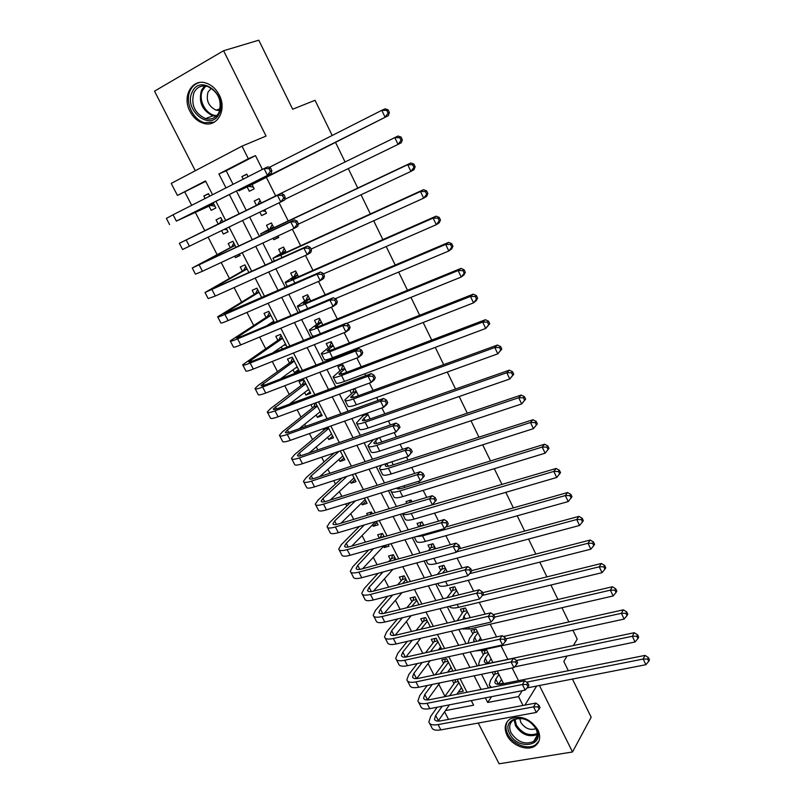 <?xml version="1.0" encoding="UTF-8"?>
<svg xmlns="http://www.w3.org/2000/svg" width="804" height="804" viewBox="0 0 804 804"><rect width="100%" height="100%" fill="white"/><g stroke="black" fill="none" stroke-linecap="round" stroke-linejoin="round"><path stroke-width="1.21" d="M190.005 111.414C193.282 117.555 197.764 121.515 203.452 123.293C217.08 127.896 227.351 109.997 219.231 94.993C216.125 89.073 211.854 85.144 206.417 83.204C192.196 77.837 181.684 96.44 190.005 111.414M507.012 735.288C511.867 745.589 527.524 751.559 535.162 745.891C540.047 742.082 540.961 736.755 537.916 729.901C530.168 718.575 520.942 714.907 510.228 718.887C504.882 722.685 503.806 728.153 507.012 735.288M205.713 181.362L177.433 195.442L171.212 183.412L241.994 146.147L248.315 158.74L218.899 173.976L225.974 187.905M332.183 135.484L315.057 100.289L292.666 109.223L258.777 40.2L223.592 50.732L154.519 91.164L195.292 170.739M478.229 723.057L499.103 763.8L572.518 751.971L539.434 685.5M448.531 719.409L444.592 711.801M184.89 192.136L191.684 205.311M195.432 212.578L204.769 230.678M208.146 237.22L217.13 254.647M221.19 262.496L229.401 278.415M234.115 287.561L241.562 301.992M246.939 312.414L253.632 325.389M259.652 337.057L265.601 348.594M272.254 361.488L277.481 371.619M284.757 385.719L289.259 394.462M292.887 401.497L293.48 402.633M297.148 409.749L300.947 417.125M304.646 424.281L305.721 426.371M309.439 433.577L312.555 439.607M316.304 446.893L317.861 449.908M321.63 457.215L324.062 461.918M327.881 469.325L329.901 473.254M333.72 480.651L335.479 484.048M339.358 491.576L341.851 496.41M345.71 503.897L346.805 506.017M350.755 513.666L353.7 519.374M357.609 526.952L358.051 527.816M362.051 535.575L365.448 542.157M373.267 557.313L377.106 564.75M384.392 578.89L388.674 587.171M395.437 600.297L400.141 609.402M406.402 621.532L411.517 631.472M417.276 642.617L422.814 653.35M428.07 663.541L434.009 675.069M438.783 684.304L444.964 696.294M572.428 679.058L591.171 717.218L572.518 751.971M247.17 187L249.33 191.282L254.215 188.839L251.893 184.237M248.084 176.669L246.788 174.106L241.914 176.589L243.21 179.151M259.863 212.135L261.612 215.603L266.516 213.241L264.757 209.754M261.33 202.97L259.149 198.628L254.255 201.04L256.406 205.291M273.048 238.255L273.802 239.733L278.707 237.441L277.963 235.964M273.832 227.763L271.4 222.949L266.496 225.281L268.636 229.502M286.224 252.355L283.561 247.069L278.646 249.33L280.757 253.521M298.515 276.737L295.621 270.998L290.686 273.189L292.787 277.34M310.706 300.927L307.58 294.726L302.636 296.847L304.726 300.967M322.786 324.916L319.449 318.273L314.495 320.324L316.555 324.404M334.776 348.705L331.218 341.63L326.253 343.609L328.303 347.66M346.675 372.302L342.896 364.795L337.921 366.704L339.951 370.734M358.473 395.709L354.815 388.463M370.172 418.924L367.247 413.125M381.779 441.959L379.568 437.567M393.297 464.812L391.779 461.808M404.713 487.475L403.889 485.847M399.99 478.099L394.965 479.686M411.96 501.847L411.045 500.028L406.01 501.545L406.924 503.354M423.819 525.384L422.09 521.957L417.055 523.414L418.783 526.831M435.587 548.74L433.054 543.715L428.009 545.112L429.919 548.891M447.255 571.895L443.939 565.302L438.883 566.639L440.773 570.388M458.833 594.859L454.732 586.729L449.667 588.005L451.546 591.724M470.31 617.633L465.446 607.985L460.38 609.211L462.24 612.899M481.696 640.225L476.079 629.09L471.003 630.246L472.852 633.914M492.922 662.506L486.631 650.024L481.546 651.129L483.385 654.768M461.496 687.721L458.35 692.133M452.29 680.335L453.979 683.621M451.195 667.611L447.898 671.762M448.009 671.983L452.903 670.948L446.642 658.727L441.758 659.793L443.577 663.35M440.813 647.341L438.994 649.743M441.728 649.14L436.15 638.225L431.266 639.351L433.105 642.939M430.411 627.019L425.577 617.583L420.703 618.748L422.552 622.366M418.995 604.729L414.924 596.779L410.06 598.005L411.929 601.643M407.487 582.257L404.191 575.815L399.327 577.101L401.216 580.769M395.89 559.604L393.377 554.69L388.523 556.036L390.422 559.735M386.603 544.961L384.181 547.564L383.538 546.308M384.201 536.77L382.483 533.414L377.639 534.811L379.357 538.157M376.905 522.53L373.257 526.278L372.523 524.841M372.413 513.746L371.498 511.967L366.664 513.424L367.579 515.193M365.971 501.173L362.252 504.832L361.428 503.214M360.524 490.53L355.7 492.048M354.956 479.656L351.167 483.214L350.242 481.405M343.851 457.978L339.991 461.436L338.966 459.436M332.665 436.13L328.736 439.486L327.61 437.296M323.208 428.713L323.922 430.11M321.399 414.12L317.389 417.366L316.163 414.985M310.877 404.683L312.535 407.919M310.032 391.93L305.952 395.086L304.626 392.493M305.952 395.086L310.736 393.287L303.822 379.789L299.048 381.629L301.068 385.558M298.585 369.579L294.435 372.614L292.998 369.83M294.435 372.614L299.199 370.765L292.234 357.157L287.47 359.056L289.5 363.016M287.098 347.127L280.556 334.343L275.802 336.313L277.852 340.303M281.279 346.986L282.335 349.047M274.496 322.515L268.777 311.359L264.044 313.389L266.104 317.409M269.471 323.962L269.752 324.514M261.782 297.701L256.918 288.184L252.185 290.284L254.275 294.334M248.969 272.667L244.959 264.828L240.245 266.988L242.336 271.079M239.994 255.139L235.431 257.622L234.698 256.185M236.044 247.421L232.899 241.28L228.195 243.522L230.316 247.642M227.994 231.703L223.351 234.075L221.613 230.688M223.009 221.954L220.748 217.542L216.055 219.854L218.196 224.014M458.37 692.184L463.275 691.209L457.185 679.32M384.181 547.564L389.025 546.197L388.171 544.519M373.257 526.278L378.101 524.851L376.332 521.404M362.252 504.832L367.086 503.344L364.403 498.098M351.167 483.214L355.981 481.666L352.363 474.601M339.991 461.436L344.805 459.828L340.233 450.903M328.736 439.486L333.529 437.818L328.002 427.014M317.389 417.366L322.173 415.638L315.66 402.915M235.431 257.622L240.145 255.431L239.401 253.984M223.351 234.075L228.045 231.813L226.306 228.406M220.748 217.542L216.055 219.854M209.04 206.166L211.181 210.336L215.854 207.995L213.15 202.719M209.784 196.126L208.497 193.623L203.824 196.005L205.1 198.498M518.49 680.656L512.148 667.983M507.826 659.37L501.083 645.913M496.581 636.909L490.219 624.216M485.174 614.135L479.264 602.347M473.667 591.181L468.229 580.307M462.069 568.026L457.094 558.097M450.381 544.68L445.878 535.705M438.582 521.143L434.572 513.133M426.693 497.405L423.175 490.37M419.437 482.923L418.613 481.274M414.703 473.466L411.678 467.436M407.99 460.069L406.472 457.044M402.603 449.325L400.09 444.31M396.442 437.024L394.231 432.602M390.412 424.974L388.412 420.994M384.814 413.799L381.88 407.95M378.111 400.422L376.644 397.488M373.076 390.382L369.418 383.076M365.699 375.659L364.765 373.79M361.257 366.775L356.855 357.991M353.187 350.675L352.795 349.901M349.328 342.976L344.182 332.695M337.308 318.977L331.389 307.168M325.188 294.777L318.495 281.42M312.957 270.375L305.48 255.441M300.636 245.773L292.354 229.24M288.204 220.959L279.109 202.799M275.671 195.945L266.204 177.041M262.385 169.413L255.471 155.614L226.185 170.77L233.049 184.307M236.436 191L246.346 210.527M249.662 217.08L259.451 236.376M262.828 243.039L272.445 261.993M275.872 268.767L285.319 287.4M288.817 294.274L298.093 312.575M301.641 319.57L310.756 337.539M314.354 344.635L323.308 362.302M326.957 369.488L335.75 386.845M339.449 394.141L348.092 411.176M351.851 418.572L360.333 435.316M364.132 442.803L372.473 459.245M376.312 466.833L384.503 482.973M388.402 490.651L396.442 506.51M400.382 514.279L408.281 529.856M412.261 537.705L420.02 553.001M424.05 560.951L431.658 575.955M435.728 583.995L443.205 598.729M447.325 606.849L454.662 621.321M458.823 629.512L466.018 643.723M470.219 652.004L477.295 665.943M481.526 674.305L488.47 687.983M498.51 684.164L503.354 683.199L497.234 671.059M492.138 672.114L493.837 675.471M362.252 414.894L362.976 416.321M349.84 390.302L351.509 393.618M335.459 142.228L345.067 161.966M348.283 168.579L357.77 188.076M361.036 194.789L370.363 213.954M373.679 220.768L382.845 239.612M386.211 246.537L395.216 265.049M398.633 272.064L407.487 290.264M410.955 297.39L419.658 315.268M423.165 322.484L431.718 340.062M435.276 347.368L443.677 364.644M447.275 372.041L455.536 389.025M459.184 396.513L467.295 413.196M470.983 420.773L478.963 437.165M482.691 444.823L490.52 460.933M494.299 468.682L501.997 484.51M505.806 492.339L513.374 507.887M517.223 515.796L524.65 531.072M528.54 539.062L535.836 554.067M539.765 562.147L546.941 576.88M550.901 585.031L557.946 599.503M561.946 607.734L568.87 621.944M572.9 630.246L577.222 639.13L573.352 645.552M241.994 146.147L266.054 136.077L223.592 50.732M255.471 155.614L248.315 158.74M522.228 690.696L518.53 696.576L523.002 705.47M536.65 686.043L524.901 705.108M567.031 656.034L563.785 661.441L568.327 670.707M212.547 194.719L205.492 180.92L177.433 195.442M445.436 710.595L473.626 705.188L471.275 700.596M467.013 692.254L460.089 678.727M455.868 670.456L448.813 656.677M444.622 648.486L437.446 634.446M433.296 626.346L425.989 612.035M421.879 604.015L414.432 589.453M410.372 581.513L402.784 566.669M398.764 558.82L391.035 543.715M387.066 535.946L379.197 520.56M375.267 512.882L367.257 497.214M363.378 489.626L355.217 473.677M351.388 466.179L343.077 449.938M339.298 442.542L330.836 426.009M327.107 418.703L318.495 401.869M314.806 394.663L306.043 377.528M302.415 370.423L293.49 352.986M289.912 345.981L280.837 328.233M277.3 321.329L268.064 303.259M264.586 296.465L255.18 278.083M251.763 271.39L242.195 252.677M238.828 246.104L229.09 227.06M225.783 220.597L215.924 201.322M485.345 697.862L487.696 702.485L518.53 696.576M229.361 194.558L239.25 214.005M242.567 220.517L252.335 239.733M255.712 246.366L265.31 265.24M268.737 271.983L278.174 290.525M281.661 297.379L290.927 315.6M294.465 322.555L303.57 340.454M307.158 347.519L316.103 365.096M319.751 372.262L328.534 389.538M332.223 396.804L340.856 413.779M344.604 421.135L353.077 437.808M356.875 445.265L365.197 461.637M369.046 469.194L377.227 485.274M381.106 492.912L389.146 508.711M393.076 516.439L400.965 531.957M404.945 539.775L412.693 555.011M416.713 562.921L424.321 577.875M428.391 585.875L435.858 600.558M439.969 608.638L447.295 623.05M451.456 631.21L458.652 645.361M462.843 653.612L469.908 667.501M474.139 675.822L481.073 689.46M491.545 696.656L487.696 702.485M226.185 170.77L218.899 173.976M208.598 193.824L203.824 196.005M480.661 638.165L478.702 640.889M278.546 237.12L273.802 239.733M266.456 213.13L261.612 215.603M259.149 198.638L254.255 201.04M246.898 174.327L241.914 176.589M498.932 674.425L495.766 679.159L494.832 682.315C495.385 684.164 497.606 684.737 501.495 684.043L645.049 655.401L648.406 657.571L647.662 659.039L648.738 661.3L649.481 659.833L648.406 657.571M501.535 679.591L498.4 684.345L495.766 679.159M491.425 687.4L489.224 684.978L490.661 680.194L494.761 674.094L495.354 671.451M648.738 661.3L645.873 664.717L526.982 687.933M645.873 664.717L643.18 659.049L526.61 682.144M647.662 659.039L643.18 659.049L645.049 655.401M498.39 673.35L494.761 674.094M539.132 709.078L540.047 707.54L538.931 705.319L538.017 706.857L539.132 709.078L536.338 712.434L533.554 706.877L438.1 724.595C432.743 725.479 429.668 724.595 428.864 721.962L430.663 716.414L437.195 707.218M444.682 696.696L454.943 682.264L455.597 679.651M461.466 687.671L456.843 694.274M449.466 704.837L438.09 721.118M458.873 682.616L449.627 695.711M442.19 706.254L435.678 715.459L434.502 719.128C435.044 720.886 437.095 721.479 440.682 720.876L535.876 703.058L538.931 705.319M536.338 712.434L440.843 729.881C435.487 730.756 432.401 729.851 431.597 727.188L429.607 723.369M538.017 706.857L533.554 706.877L535.876 703.058M458.34 681.561L454.943 682.264M536.459 729.148C545.584 746.152 517.545 750.745 509.746 733.811C500.43 717.067 528.399 711.872 536.459 729.148M511.143 732.957C517.515 742.152 525.012 744.986 533.625 741.459C537.574 738.414 538.318 734.132 535.866 728.625C529.665 719.55 522.268 716.625 513.686 719.851C509.445 722.896 508.59 727.268 511.143 732.957M519.746 718.334L520.771 722.324C524.841 728.424 529.886 730.555 535.906 728.705M507.706 720.997C505.364 724.796 505.394 729.188 507.796 734.152C512.61 744.383 528.148 750.303 535.735 744.675L538.971 741.107M219.201 113.585C210.99 132.338 183.01 110.088 192.166 92.158C200.085 72.933 228.798 95.606 219.201 113.585M193.905 92.701C190.719 104.641 194.578 113.284 205.482 118.62C211.452 120.027 215.934 117.997 218.919 112.53C222.276 100.882 218.587 92.219 207.874 86.551C201.603 84.912 196.94 86.953 193.905 92.701M211.372 88.229L208.095 91.937C205.804 100.319 208.487 106.409 216.155 110.188L219.723 110.47M199.342 82.561C195.231 83.706 192.176 86.38 190.166 90.581C184.558 101.746 192.759 119.846 204.618 122.731L214.296 122.158M488.47 653.672L485.244 658.315L484.249 661.39C484.772 663.159 486.973 663.682 490.852 662.948L634.255 632.708L637.602 634.838L636.828 636.265L637.924 638.557L638.677 637.12L637.602 634.838M491.093 658.878L488.058 663.29M479.395 665.501L478.621 664.064L480.139 659.401L484.33 653.431L485.043 650.366M637.924 638.557L635.049 641.984L514.51 666.888M635.049 641.984L632.326 636.276L516.56 660.526M636.828 636.265L632.326 636.276L634.255 632.708M487.958 652.647L484.33 653.431M477.938 632.758L474.631 637.311L473.596 640.296L474.923 641.733M480.571 638.004L478.46 640.949M468.018 643.27L469.536 638.456L473.817 632.597L474.591 629.421M503.394 636.507L623.371 609.824L626.698 611.914L625.914 613.311L627.009 615.613L627.793 614.206L626.698 611.914M627.009 615.613L624.135 619.07L480.41 650.416L475.053 650.949M624.135 619.07L621.391 613.311L505.746 638.868M625.914 613.311L621.391 613.311L623.371 609.824M477.435 631.773L473.817 632.597M467.315 611.693L463.948 616.135L462.943 619.371M469.978 616.969L469.305 617.874M457.185 620.718L463.225 611.613L464.059 608.316M493.365 614.628L612.397 586.759L615.713 588.789L614.909 590.156L616.015 592.478L616.819 591.111L615.713 588.789M616.015 592.478L613.13 595.965L469.566 628.959L461.355 628.929M613.13 595.965L610.367 590.166L494.842 617.05M614.909 590.156L610.367 590.166L612.397 586.759M466.843 610.749L463.225 611.613M456.612 590.458L452.17 596.508M446.934 597.804L452.551 590.468L453.456 587.051M482.681 592.689L601.332 563.493L604.638 565.483L603.804 566.81L604.92 569.162L605.754 567.825L604.638 565.483M604.92 569.162L602.035 572.669L458.642 607.332C453.516 608.497 450.401 608.176 449.275 606.367M602.035 572.669L599.241 566.81L482.47 595.402M603.804 566.81L599.241 566.81L601.332 563.493M456.159 589.563L452.551 590.468M527.967 686.737L528.901 685.239L527.786 682.998L526.841 684.495L527.967 686.737L525.173 690.123L522.369 684.516L427.035 703.329C421.698 704.274 418.653 703.47 417.909 700.927L419.788 695.53L427.205 685.51M435.085 674.837L444.562 662.024L445.346 659.009M451.084 667.39L447.577 672.204M439.788 682.908L427.396 699.952M448.471 662.295L440.019 673.802M432.18 684.485L424.803 694.515L423.567 698.083C424.07 699.792 426.1 700.324 429.678 699.681L524.731 680.777L527.786 682.998M525.173 690.123L429.808 708.656C424.462 709.59 421.407 708.766 420.653 706.203L418.613 702.284M526.841 684.495L522.369 684.516L524.731 680.777M447.959 661.29L444.562 662.024M516.711 664.215L517.665 662.747L516.54 660.486L515.575 661.953L516.711 664.215L513.907 667.621L511.083 661.973L415.899 681.892C410.563 682.897 407.548 682.184 406.864 679.732L408.834 674.486L417.236 663.571M425.567 652.737L434.11 641.632L434.954 638.507M440.622 646.959L438.411 649.873M430.19 660.747L416.663 678.606M437.989 641.823L430.492 651.642M422.19 662.486L413.839 673.41L412.542 676.888C413.005 678.526 415.025 678.998 418.593 678.315L513.505 658.305L516.54 660.486M513.907 667.621L418.693 687.259C413.356 688.254 410.331 687.52 409.628 685.048L407.538 681.038M515.575 661.953L511.083 661.973L513.505 658.305M437.497 640.858L434.11 641.632M505.354 641.512L506.339 640.064L505.203 637.793L504.219 639.23L505.354 641.512L502.55 644.939L499.696 639.24L404.663 660.285C399.347 661.36 396.362 660.727 395.729 658.375L397.799 653.27L407.306 641.401M416.14 630.386L423.577 621.09L424.492 617.844M430.08 626.376L429.376 627.271M420.663 638.316L405.899 657.049M427.426 621.201L421.045 629.231M412.261 640.255L402.794 652.144L401.437 655.521C401.859 657.089 403.859 657.511 407.417 656.788L502.178 635.662L505.203 637.793M502.55 644.939L407.477 665.702C402.161 666.767 399.166 666.104 398.523 663.732L396.372 659.622M504.219 639.23L499.696 639.24L502.178 635.662M426.964 620.286L423.577 621.09M493.917 618.608L494.922 617.201L493.777 614.909L492.762 616.306L493.917 618.608L491.103 622.065L488.229 616.316L393.347 638.507C388.03 639.652 385.086 639.1 384.503 636.858L386.674 631.894L397.457 618.979M406.834 607.744L412.965 600.397L413.949 597.02M411.256 615.623L395.096 635.301M416.794 600.427L411.718 606.538M402.392 617.784L391.659 630.708L390.241 633.984C390.633 635.492 392.603 635.853 396.161 635.08L490.772 612.819L493.777 614.909M491.103 622.065L396.181 643.964C390.875 645.099 387.92 644.527 387.317 642.255L385.126 638.034M492.762 616.306L488.229 616.316L490.772 612.819M416.341 599.553L412.965 600.397M445.828 569.061L442.461 573.141M437.386 574.468L441.798 569.162L442.783 565.604M471.667 570.639L590.176 540.037L593.473 541.976L592.618 543.273L593.734 545.635L594.588 544.338L593.473 541.976M593.734 545.635L590.839 549.172L447.637 585.533C441.868 586.89 438.713 586.438 438.15 584.176L437.788 583.463M590.839 549.172L588.025 543.273L469.546 573.714M592.618 543.273L588.025 543.273L590.176 540.037M445.406 568.207L441.798 569.162M482.37 595.523L483.405 594.146L482.249 591.834L481.214 593.201L482.37 595.523L479.556 599L476.651 593.201L381.94 616.557C376.634 617.774 373.729 617.311 373.197 615.16L375.468 610.347L387.699 596.297M397.689 584.82L402.281 579.543L403.337 576.036M402 592.628L384.272 613.331M406.07 579.493L402.563 583.543M392.613 595.04L380.443 609.1L378.955 612.286C379.307 613.723 381.257 614.025 384.804 613.211L479.254 589.794L482.249 591.834M479.556 599L384.794 622.065C379.498 623.261 376.573 622.768 376.031 620.598L373.78 616.276M481.214 593.201L476.651 593.201L479.254 589.794M405.648 578.659L402.281 579.543M434.964 547.504L433.376 549.343M428.321 550.73L430.964 547.685L432.029 543.996M459.034 548.83L578.93 516.379L582.207 518.268L581.322 519.535L582.458 521.917L583.332 520.65L582.207 518.268M582.458 521.917L579.553 525.474L436.542 563.574C430.783 565.001 427.658 564.639 427.155 562.478L426.1 560.398M579.553 525.474L576.719 519.525L456.481 551.926M581.322 519.535L576.719 519.525L578.93 516.379M434.562 546.7L430.964 547.685M470.742 572.237L471.797 570.9L470.631 568.569L469.566 569.905L470.742 572.237L467.918 575.744L464.993 569.905L370.433 594.437C365.147 595.714 362.272 595.342 361.8 593.292L364.162 588.639L378.071 573.332M388.764 561.564L391.508 558.539L392.653 554.891M392.945 569.322L373.438 591.141M395.277 558.398L393.618 560.227M382.975 572.006L369.136 587.332L367.579 590.407C367.9 591.774 369.82 592.025 373.357 591.161L467.657 566.569L470.631 568.569M467.918 575.744L373.317 599.985C368.031 601.251 365.147 600.849 364.664 598.779L362.353 594.357M469.566 569.905L464.993 569.905L467.657 566.569M394.875 557.614L391.508 558.539M419.517 526.62L421.195 522.208M445.728 527.052L567.584 492.53L570.84 494.37L569.946 495.596L571.081 497.998L571.986 496.771L570.84 494.37M571.081 497.998L568.177 501.585L425.356 541.424C419.618 542.931 416.522 542.66 416.08 540.62L414.311 537.132M568.177 501.585L565.312 495.576L422.542 535.866L415.527 536.791M569.946 495.596L565.312 495.576L567.584 492.53M423.638 525.012L420.04 526.047M460.089 547.464L458.913 545.102L457.828 546.398L459.004 548.76L460.089 547.464L456.169 552.298L453.225 546.398L358.845 572.136C353.569 573.483 350.725 573.192 350.313 571.252L352.775 566.76L368.634 550.047M380.111 537.946L381.89 533.585M384.151 545.655L362.614 568.719M373.518 548.66L357.73 565.383L356.112 568.358C356.393 569.654 358.303 569.845 361.83 568.941L455.948 543.162L458.913 545.102M459.004 548.76L456.169 552.298L361.75 577.724C356.473 579.061 353.619 578.749 353.197 576.78L350.835 572.257M457.828 546.398L453.225 546.398L455.948 543.162M384.01 536.409L380.654 537.374M409.558 502.56L410.281 500.259M410.462 511.294L556.137 468.471L559.383 470.26L558.458 471.445L559.614 473.868L560.539 472.682L559.383 470.26M559.614 473.868L556.7 477.486L414.08 519.113C408.352 520.69 405.296 520.51 404.914 518.58L402.573 513.967M556.7 477.486L553.815 471.425L411.246 513.505C406.342 514.902 403.367 514.962 402.332 513.706M558.458 471.445L553.815 471.425L556.137 468.471M448.28 523.816L447.094 521.444L445.979 522.711L447.175 525.082L448.28 523.816L444.331 528.64L441.356 522.7L347.157 549.655C341.901 551.072 339.087 550.871 338.735 549.042L341.298 544.7L359.438 526.419M370.282 514.379L371.056 512.098M375.689 521.595L351.8 546.077M364.312 524.972L346.243 543.273L344.564 546.137C344.805 547.363 346.685 547.494 350.202 546.539L444.15 519.545L447.094 521.444M447.175 525.082L444.331 528.64L350.092 555.283C344.826 556.7 342.012 556.468 341.64 554.609L339.218 549.976M445.979 522.711L441.356 522.7L444.15 519.545M396.633 488.098C396.955 489.204 398.965 489.204 402.663 488.108L544.599 444.21L547.825 445.949L546.881 447.094L548.047 449.536L548.991 448.381L547.825 445.949M548.991 448.381L545.122 453.185L402.714 496.611C397.005 498.269 393.98 498.189 393.658 496.369L391.267 491.656M548.047 449.536L545.122 453.185L542.208 447.074L399.859 490.963C394.151 492.631 391.146 492.581 390.824 490.792L391.035 489.837M546.881 447.094L542.208 447.074L544.599 444.21M436.371 499.977L435.175 497.586L434.039 498.812L435.235 501.214L436.371 499.977L432.391 504.791L429.396 498.802L335.379 526.982C330.132 528.489 327.359 528.379 327.067 526.65L329.73 522.469L350.564 502.389M365.147 499.565L341.017 523.193M355.418 500.892L334.665 520.972L332.916 523.736C333.117 524.891 334.966 524.962 338.484 523.957L432.25 495.736L435.175 497.586M435.235 501.214L432.391 504.791L338.333 532.67C333.077 534.147 330.303 534.017 329.992 532.268L327.519 527.524M434.039 498.812L429.396 498.802L432.25 495.736M386.533 463.516L385.277 465.556C385.448 466.672 387.438 466.652 391.246 465.466L532.951 419.738L536.178 421.417L535.203 422.532L536.379 424.994L537.343 423.879L536.178 421.417M537.343 423.879L533.444 428.663L391.267 473.938C385.558 475.666 382.583 475.687 382.312 473.988L379.87 469.154M536.379 424.994L533.444 428.663L530.509 422.502L388.382 468.24C382.684 469.988 379.719 470.028 379.468 468.36L381.498 465.144M535.203 422.532L530.509 422.502L532.951 419.738M354.041 477.877L330.303 500.038M424.361 475.938L423.155 473.516L421.999 474.712L423.205 477.134L424.361 475.938L420.351 480.742L417.326 474.692L323.499 504.138C318.263 505.716 315.53 505.696 315.299 504.078L318.072 500.068L342.142 477.918M346.976 476.35L322.997 498.5L321.178 501.153C321.339 502.239 323.168 502.249 326.665 501.183L420.241 471.727L423.155 473.516M423.205 477.134L420.351 480.742L326.474 509.867C321.238 511.424 318.495 511.384 318.253 509.746L315.721 504.882M421.999 474.712L417.326 474.692L420.241 471.727M378.493 437.929L373.84 442.934C373.971 443.969 375.94 443.878 379.739 442.652L521.213 395.055L524.419 396.684L523.424 397.759L524.6 400.241L525.605 399.166L524.419 396.684M525.605 399.166L521.665 403.94L518.711 397.729L376.815 445.336C371.136 447.165 368.202 447.305 368.011 445.748L373.488 439.627M524.6 400.241L521.665 403.94L379.719 451.074C374.031 452.893 371.086 453.004 370.885 451.416L368.383 446.481M523.424 397.759L518.711 397.729L521.213 395.055M412.251 451.687L411.035 449.255L409.849 450.401L411.065 452.843L412.251 451.687L408.211 456.481L405.156 450.381L311.53 481.104C306.304 482.752 303.611 482.832 303.44 481.325L306.314 477.475L334.333 452.913M342.836 455.989L319.701 476.611M339.137 451.275L311.228 475.847L309.339 478.39C309.46 479.395 311.269 479.345 314.756 478.239L408.141 447.506L411.035 449.255M411.065 452.843L408.211 456.481L314.525 486.882C309.309 488.51 306.605 488.561 306.414 487.033L303.822 482.068M409.849 450.401L405.156 450.381L408.141 447.506M367.971 414.562L362.313 420.13C362.403 421.085 364.343 420.924 368.131 419.638L509.374 370.162L512.56 371.739L511.535 372.765L512.731 375.277L513.756 374.242L512.56 371.739M513.756 374.242L509.786 378.996L506.801 372.734L365.147 422.241C359.478 424.16 356.584 424.401 356.463 422.964L364.614 414.06M512.731 375.277L509.786 378.996L368.071 428.029C362.403 429.929 359.499 430.14 359.358 428.673L356.795 423.628M511.535 372.765L506.801 372.734L509.374 370.162M367.709 414.05L364.152 415.306M331.74 434.321L331.057 434.371M400.04 427.225L398.804 424.773L397.598 425.889L398.824 428.351L400.04 427.225L395.96 432.009L392.885 425.859L299.46 457.878C294.254 459.607 291.591 459.777 291.48 458.391L294.475 454.712L325.138 429.095L325.63 427.849M331.549 433.949L309.279 452.853M328.715 428.411L299.369 453.014L297.41 455.446C297.49 456.381 299.269 456.26 302.746 455.104L395.93 423.085L398.804 424.773M398.824 428.351L395.96 432.009L302.485 463.707C297.279 465.415 294.606 465.556 294.485 464.149L291.832 459.064M397.598 425.889L392.885 425.859L395.93 423.085M328.464 427.919L325.138 429.095M356.494 391.789L350.695 397.146C350.745 398.02 352.654 397.789 356.433 396.452L497.435 345.047L500.601 346.564L499.555 347.559L500.761 350.092L501.807 349.097L500.601 346.564M501.807 349.097L497.807 353.84L494.792 347.519L353.388 398.965C347.74 400.965 344.886 401.307 344.815 399.99L352.705 392.633L354.222 388.684M500.761 350.092L497.807 353.84L356.343 404.804C350.685 406.784 347.82 407.095 347.74 405.749L345.127 400.583M499.555 347.559L494.792 347.519L497.435 345.047M356.262 391.327L352.705 392.633M320.464 412.291L319.429 412.341M387.719 402.563L386.473 400.08L385.237 401.166L386.473 403.648L387.719 402.563L386.704 404.623L383.608 407.337L380.503 401.136L287.289 434.472C282.093 436.27 279.48 436.542 279.43 435.276L282.526 431.758L313.781 406.935L315.379 403.025M320.183 411.738L299.138 428.733M317.319 406.161L287.42 429.999L285.38 432.321C285.42 433.165 287.169 432.984 290.646 431.778L383.619 398.452L386.473 400.08M386.473 403.648L383.608 407.337L290.334 440.341C285.149 442.12 282.516 442.371 282.455 441.064L279.742 435.868M385.237 401.166L380.503 401.136L383.619 398.452M317.098 405.718L313.781 406.935M344.926 368.835L338.986 373.971C338.986 374.764 340.876 374.463 344.645 373.076L485.385 319.721L488.541 321.178L487.465 322.133L488.681 324.685L489.747 323.731L488.541 321.178M489.747 323.731L485.716 328.464L482.681 322.082L341.539 375.498C335.901 377.578 333.087 378.021 333.087 376.835L341.177 369.78L343.047 365.106M488.681 324.685L485.716 328.464L344.514 381.387C338.866 383.448 336.042 383.86 336.032 382.644L333.358 377.357M487.465 322.133L482.681 322.082L485.385 319.721M344.725 368.433L341.177 369.78M309.098 390.091L307.711 390.131M375.287 377.679L374.041 375.187L372.775 376.222L374.021 378.724L375.287 377.679L374.312 379.83L371.146 382.443L368.011 376.182L275.018 410.864C269.842 412.743 267.26 413.115 267.28 411.96L270.486 408.623L302.324 384.603L304.123 380.382M308.716 389.357L289.43 404.151M305.842 383.739L273.259 408.995C273.249 409.769 274.978 409.517 278.435 408.261L371.197 373.599L374.041 375.187M374.021 378.724L371.146 382.443L278.094 416.784C272.918 418.643 270.325 418.984 270.325 417.809L267.561 412.492M372.775 376.222L368.011 376.182L371.197 373.599M305.641 383.337L302.324 384.603M333.268 345.7L327.178 350.614C327.138 351.318 328.997 350.956 332.755 349.499L473.224 294.163L476.37 295.57L475.264 296.485L476.491 299.058L477.586 298.143L476.37 295.57M477.586 298.143L476.28 300.575L473.526 302.867L470.461 296.435L329.59 351.84C323.962 354.001 321.188 354.554 321.258 353.489L329.55 346.745L331.469 342.132M476.491 299.058L473.526 302.867L332.585 357.77C326.957 359.921 324.173 360.443 324.223 359.348L321.489 353.951M475.264 296.485L470.461 296.435L473.224 294.163M333.087 345.348L329.55 346.745M297.641 367.719L295.892 367.729M362.755 352.584L361.498 350.062L360.202 351.057L361.458 353.589L362.755 352.584L361.81 354.825L358.574 357.338L355.418 351.026L262.647 387.066C257.491 389.025 254.948 389.488 255.029 388.463L258.345 385.307L290.787 362.101L292.626 357.941M297.168 366.805L280.395 378.996M294.264 361.137L261.029 385.488C260.978 386.171 262.677 385.86 266.134 384.543L358.674 348.534L361.498 350.062M361.458 353.589L358.574 357.338L265.742 393.035C260.586 394.975 258.034 395.417 258.104 394.352L255.27 388.925M360.202 351.057L355.418 351.026L358.674 348.534M294.093 360.795L290.787 362.101M321.51 322.374L315.279 327.057C315.188 327.69 317.017 327.248 320.766 325.741L460.973 268.395L464.089 269.732L462.963 270.606L464.199 273.199L465.325 272.335L464.089 269.732M465.325 272.335L464.039 274.857L461.225 277.038L458.129 270.546L317.54 327.982C311.932 330.233 309.198 330.896 309.339 329.962L317.831 323.53L319.801 318.987M464.199 273.199L461.225 277.038L346.464 323.479M314.253 336.132L312.324 335.861L309.53 330.343M462.963 270.606L458.129 270.546L460.973 268.395M321.359 322.082L317.831 323.53M286.093 345.177L283.963 345.137M350.112 327.268L348.835 324.726L347.509 325.68L348.785 328.233L350.112 327.268L349.207 329.6L345.901 332.002L342.715 325.64L250.165 363.066C245.029 365.106 242.537 365.669 242.677 364.765L279.159 339.419L281.048 335.318M285.531 344.062L272.486 353.036M282.606 338.353L248.707 361.78C248.607 362.393 250.285 362.011 253.722 360.634L346.032 323.258L348.835 324.726M348.785 328.233L345.901 332.002L253.29 369.076C248.155 371.106 245.642 371.649 245.773 370.704L242.878 365.157M347.509 325.68L342.715 325.64L346.032 323.258M282.455 338.062L279.159 339.419M309.661 298.867L303.279 303.319L308.686 301.781L448.602 242.386L451.707 243.672L450.552 244.496L451.798 247.119L452.943 246.285L451.707 243.672M452.943 246.285L451.697 248.908L448.813 250.989L445.687 244.436L305.389 303.932C299.802 306.274 297.108 307.038 297.309 306.234L306.022 300.123L308.043 295.651M451.798 247.119L448.813 250.989L335.198 298.726M450.552 244.496L445.687 244.436L448.602 242.386M309.54 298.626L306.022 300.123M274.466 322.454L271.943 322.354M337.358 301.731L336.072 299.168L334.715 300.083L336.002 302.656L337.358 301.731L336.484 304.153L333.107 306.455L329.891 300.033L237.582 338.866C232.467 340.986 230.014 341.66 230.225 340.876L267.441 316.555L269.37 312.515M273.792 321.148L266.546 325.861M270.847 315.389L236.275 337.881L241.21 336.534L333.288 297.751L336.072 299.168M336.002 302.656L333.107 306.455L240.738 344.926C235.612 347.037 233.15 347.68 233.351 346.866L230.386 341.187M334.715 300.083L329.891 300.033L333.288 297.751M270.727 315.158L267.441 316.555M297.721 275.159L291.179 279.39L296.505 277.621L436.12 216.155L439.205 217.381L438.019 218.155L439.275 220.798L440.461 220.015L439.205 217.381M440.461 220.015L439.255 222.728L436.291 224.698L433.145 218.085L293.138 279.681C287.571 282.114 284.917 282.988 285.189 282.315L294.113 276.536L296.184 272.124M439.275 220.798L436.291 224.698L323.449 273.893M438.019 218.155L433.145 218.085L436.12 216.155M297.631 274.978L294.113 276.536M324.484 275.973L323.198 273.38L321.811 274.254L323.107 276.847L324.484 275.973L323.66 278.486L320.203 280.676L316.957 274.204L224.899 314.454C219.793 316.665 217.392 317.449 217.673 316.786L255.632 293.52L257.612 289.541M258.999 292.254L223.753 313.781L320.434 272.033L323.198 273.38M323.107 276.847L320.203 280.676L228.085 320.575C222.979 322.766 220.557 323.52 220.819 322.826L217.794 317.027M321.811 274.254L316.957 274.204L320.434 272.033M258.908 292.073L255.632 293.52M285.681 251.27L278.978 255.26L284.214 253.27L423.527 189.684L426.602 190.849L425.386 191.583L426.653 194.246L427.869 193.513L426.602 190.849M427.869 193.513L426.693 196.327L423.658 198.176L420.482 191.513L280.787 255.23L272.978 258.195L282.103 252.747L284.234 248.416M426.653 194.246L423.658 198.176L311.058 249.079M425.386 191.583L420.482 191.513L423.527 189.684M285.611 251.139L282.103 252.747M311.51 249.984L310.203 247.371L308.786 248.195L310.093 250.818L311.51 249.984L310.716 252.587L307.188 254.677L303.912 248.145L205.01 292.495L243.723 270.295L245.753 266.375M247.059 268.928L211.12 289.49L307.46 246.074L310.203 247.371M310.093 250.818L307.188 254.677L215.321 296.023L208.186 298.585L205.1 292.666M308.786 248.195L303.912 248.145L307.46 246.074M246.989 268.807L243.723 270.295M273.541 227.18L266.687 230.929L271.832 228.708L410.824 162.981L413.879 164.076L412.633 164.76L413.919 167.453L415.155 166.77L413.879 164.076M415.155 166.77L414.02 169.674L410.914 171.413L407.708 164.689L268.335 230.577L260.657 233.884L270.003 228.768L272.194 224.507M413.919 167.453L410.914 171.413L298.294 224.185M412.633 164.76L407.708 164.689L410.824 162.981M273.501 227.11L270.003 228.768M298.405 223.763L297.088 221.13L295.651 221.914L296.967 224.547L298.405 223.763L297.651 226.467L294.053 228.447L290.757 221.844L192.246 268.003L231.723 246.888L233.793 243.029M235.019 245.411L198.377 264.988L294.375 219.894L297.088 221.13M296.967 224.547L294.053 228.447L202.447 271.26L195.442 274.154L192.287 268.094M295.651 221.914L290.757 221.844L294.375 219.894M234.979 245.351L231.723 246.888M402.332 139.775L401.226 142.79L398.05 144.418L394.814 137.625L248.235 209.372L398.01 136.037L401.045 137.072L399.769 137.705L401.065 140.419L402.332 139.775L401.045 137.072M257.803 204.598L260.044 200.407M265.561 211.362L262.426 210.889M401.065 140.419L398.05 144.418L284.646 199.462M399.769 137.705L394.814 137.625L398.01 136.037M226.999 229.763L224.236 229.411M285.199 197.312L283.872 194.648L282.395 195.392L283.722 198.055L285.199 197.312L284.485 200.106L280.807 201.975L277.47 195.322L179.372 243.31L219.623 223.301L221.743 219.502M219.623 223.301L281.169 193.483L283.872 194.648M283.722 198.055L280.807 201.975L182.598 249.501L179.372 243.321M282.395 195.392L277.47 195.322L281.169 193.483M252.054 184.548L388.322 115.665L246.285 186.93L238.848 190.849L252.074 184.588M247.25 177.091L247.803 176.116M253.36 187.151L248.587 186.337M388.091 113.143L389.387 112.55L388.091 109.816L386.784 110.399L388.091 113.143L385.076 117.173L381.81 110.319L269.229 167.403M386.784 110.399L381.81 110.319L385.076 108.841L388.091 109.816M389.387 112.55L388.322 115.665M214.899 206.125L210.487 205.482L213.733 203.844M213.713 203.814L180.337 219.231L271.189 173.513L176.367 221.09L210.487 205.482M209.251 196.397L209.603 195.784M270.365 171.312L271.863 170.619L270.526 167.935L269.018 168.629L270.365 171.312L267.43 175.272L264.074 168.559L173.081 214.768L166.388 218.407L169.614 224.607M269.018 168.629L264.074 168.559L267.843 166.83L270.526 167.935M271.863 170.619L271.189 173.513M438.391 720.675L435.678 715.459M440.843 729.881L438.1 724.595M537.313 734.534C528.781 737.539 521.515 734.625 515.535 725.791L514.098 719.62M514.952 719.208L516.349 725.047C522.067 733.519 529.052 736.363 537.283 733.56M216.115 116.339L212.959 115.856C202.136 110.56 198.327 101.997 201.523 90.138L204.668 85.948M205.804 86.058L202.648 90.219C197.543 100.028 206.588 116.007 216.909 115.545M487.757 663.29L485.244 658.315M476.671 641.341L474.631 637.311M480.41 650.416L480.119 649.843M465.295 618.819L463.948 616.135M469.566 628.959L468.692 627.241M453.828 596.096L453.175 594.809M458.642 607.332L457.185 604.447M427.527 699.771L424.803 694.515M429.808 708.656L427.035 703.329M416.542 678.616L413.839 673.41M418.693 687.259L415.899 681.892M405.377 657.109L402.794 652.144M407.477 665.702L404.663 660.285M394.121 635.431L391.659 630.708M396.181 643.964L393.347 638.507M447.637 585.533L445.577 581.463M382.774 613.593L380.443 609.1M384.794 622.065L381.94 616.557M436.542 563.574L433.879 558.298M371.337 591.573L369.136 587.332M373.317 599.985L370.433 594.437M425.356 541.424L422.542 535.866M359.81 569.383L357.73 565.383M361.75 577.724L358.845 572.136M414.08 519.113L411.246 513.505M348.192 547.011L346.243 543.273M350.092 555.283L347.157 549.655M399.658 488.832L398.935 487.385M402.714 496.611L399.859 490.963M336.474 524.459L334.665 520.972M338.333 532.67L335.379 526.982M388.252 466.24L386.824 463.416M391.267 473.938L388.382 468.24M324.665 501.726L322.997 498.5M326.474 509.867L323.499 504.138M376.754 443.466L375.388 440.763M379.719 451.074L376.815 445.336M312.766 478.812L311.228 475.847M314.525 486.882L311.53 481.104M365.167 420.522L363.921 418.06M368.071 428.029L365.147 422.241M300.766 455.707L299.369 453.014M302.485 463.707L299.46 457.878M353.479 397.377L352.363 395.176M356.343 404.804L353.388 398.965M288.666 432.411L287.42 429.999M290.334 440.341L287.289 434.472M341.7 374.051L340.715 372.101M344.514 381.387L341.539 375.498M276.476 408.934L275.37 406.794M278.094 416.784L275.018 410.864M329.831 350.534L328.977 348.846M332.585 357.77L329.59 351.84M264.174 385.257L263.22 383.407M265.742 393.035L262.647 387.066M317.851 326.836L317.138 325.409M320.394 333.64L317.54 327.982M251.773 361.378L250.969 359.82M253.29 369.076L250.165 363.066M305.781 302.927L305.198 301.771M307.711 308.525L305.389 303.932M239.27 337.308L238.617 336.042M240.738 344.926L237.582 338.866M293.621 278.827L293.169 277.943M294.917 283.199L293.138 279.681M226.668 313.037L226.165 312.073M228.085 320.575L224.899 314.454M281.35 254.536L281.038 253.923M282.013 257.652L280.787 255.23M213.954 288.566L213.613 287.892M215.321 296.023L212.105 289.852M268.988 231.874L268.335 230.577M202.447 271.26L199.211 265.029M189.463 246.285L186.196 240.004M246.285 186.93L245.934 186.226M176.367 221.09L173.081 214.768M495.304 683.249L494.832 682.315M490.54 687.581L489.937 686.375M434.994 720.062L434.502 719.128M537.273 735.208L533.625 741.459M216.155 110.188L220.145 108.731M216.206 116.248L212.959 115.856L205.482 118.62M484.711 662.285L484.249 661.39M474.028 641.16L473.596 640.296M424.04 698.988L423.567 698.083M412.995 677.752L412.542 676.888M401.859 656.345L401.437 655.521M390.643 634.768L390.241 633.984M379.337 613.03L378.955 612.286M367.951 591.111L367.579 590.407M356.463 569.021L356.112 568.358M344.886 546.76L344.564 546.137M333.218 524.319L332.916 523.736M385.548 466.089L385.277 465.556M321.449 501.696L321.178 501.153M309.59 478.893L309.339 478.39M300.103 311.731L297.47 306.545M287.319 286.515L285.319 282.556M274.435 261.089L273.058 258.365M261.441 235.431L260.697 233.974M238.828 190.799L238.416 190.005"/></g></svg>
